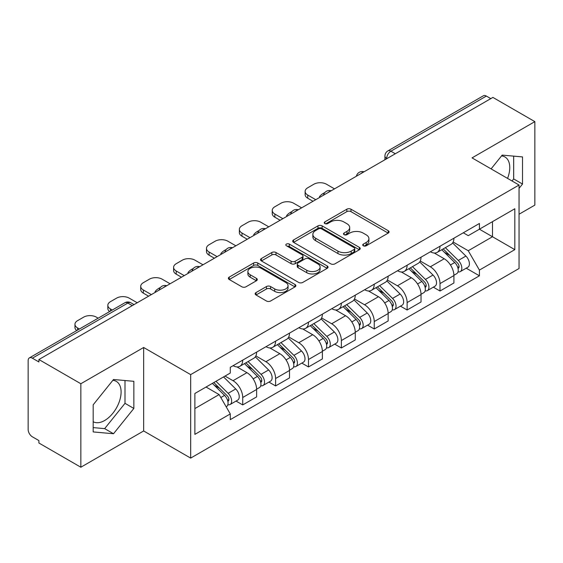 <?xml version="1.0" encoding="UTF-8"?>
<svg xmlns="http://www.w3.org/2000/svg" width="563" height="563" viewBox="0 0 563 563"><rect width="100%" height="100%" fill="white"/><g stroke="black" fill="none" stroke-linecap="round" stroke-linejoin="round"><path stroke-width="0.84" d="M363.339 245.785A2.048 1.182 0 0 0 366.239 245.785L388.217 233.096A2.928 1.689 0 0 0 389.075 231.9A2.928 1.689 0 0 0 388.217 230.703L350.981 209.204A2.928 1.689 0 0 0 346.843 209.204L324.858 221.892A2.048 1.182 0 0 0 324.26 222.73A2.048 1.182 0 0 0 324.858 223.567A2.048 1.182 0 0 0 327.757 223.567L330.601 221.928A9.36 5.405 0 0 1 343.838 221.928L346.942 223.715A9.36 5.405 0 0 1 349.686 227.536A9.36 5.405 0 0 1 346.942 231.358L344.099 233.005A2.048 1.182 0 0 0 343.5 233.842A2.048 1.182 0 0 0 344.099 234.672A2.048 1.182 0 0 0 346.998 234.672L349.841 233.033A9.36 5.405 0 0 1 363.079 233.033L366.182 234.827A9.36 5.405 0 0 1 368.927 238.649A9.36 5.405 0 0 1 366.182 242.47L363.339 244.11A2.048 1.182 0 0 0 362.741 244.947A2.048 1.182 0 0 0 363.339 245.785L363.339 244.11M501.52 155.93A23.252 13.421 -60 0 1 504.955 156.978A23.252 13.421 -60 0 1 507.559 178.401M112.853 380.321A23.252 13.421 -60 0 1 116.288 381.376A23.252 13.421 -60 0 1 119.849 400.004A23.252 13.421 -60 0 1 104.662 420.498A23.252 13.421 -60 0 1 93.177 421.722M256.017 292.577A2.928 1.689 0 0 0 255.159 293.773A2.928 1.689 0 0 0 256.017 294.963L266.461 301.001A2.928 1.689 0 0 0 270.599 301.001L295.012 286.905A2.928 1.689 0 0 0 295.871 285.708A2.928 1.689 0 0 0 295.012 284.512L257.777 263.012A2.928 1.689 0 0 0 253.639 263.012L229.225 277.109A2.928 1.689 0 0 0 228.367 278.305A2.928 1.689 0 0 0 229.225 279.494L241.844 286.785A2.928 1.689 0 0 0 245.982 286.785L256.432 280.754A2.928 1.689 0 0 0 257.284 279.558A2.928 1.689 0 0 0 256.432 278.361L250.169 274.751A7.826 4.518 0 0 1 247.882 271.556A7.826 4.518 0 0 1 252.71 267.383A7.826 4.518 0 0 1 261.239 268.361L285.758 282.513A7.826 4.518 0 0 1 288.052 285.708A7.826 4.518 0 0 1 283.217 289.882A7.826 4.518 0 0 1 274.688 288.903L270.599 286.546A2.928 1.689 0 0 0 266.461 286.546L256.017 292.577L256.017 294.963M190.66 374.62L143.656 347.484L80.847 383.741L38.896 359.525L492.906 97.413L534.85 121.629L472.04 157.886L519.044 185.023L190.66 374.62L190.66 458.099L519.044 268.509L519.044 185.023M330.805 263.85A2.928 1.689 0 0 0 334.943 263.85L359.356 249.754A2.928 1.689 0 0 0 360.214 248.564A2.928 1.689 0 0 0 359.356 247.368L322.113 225.869A2.928 1.689 0 0 0 317.982 225.869L293.569 239.958A2.928 1.689 0 0 0 292.711 241.154A2.928 1.689 0 0 0 293.569 242.35L330.805 263.85M287.25 246.228A2.048 1.182 0 0 1 289.326 246.517L289.326 244.082L327.187 265.94A2.928 1.689 0 0 1 328.046 267.136A2.928 1.689 0 0 1 327.187 268.333L302.774 282.422A2.928 1.689 0 0 1 298.636 282.422L261.394 260.922L261.394 258.537A2.928 1.689 0 0 0 260.535 259.726A2.928 1.689 0 0 0 261.394 260.922M261.394 258.537L271.845 252.506A2.928 1.689 0 0 1 275.983 252.506L291.085 261.225A2.928 1.689 0 0 0 295.223 261.225L302.155 257.221A2.928 1.689 0 0 0 303.007 256.024A2.928 1.689 0 0 0 302.155 254.835L286.426 245.757A2.048 1.182 0 0 1 285.828 244.919A2.048 1.182 0 0 1 287.095 243.828A2.048 1.182 0 0 1 289.326 244.082M80.847 383.741L80.847 467.227L38.896 443.011L38.896 440.576L32.365 436.804A5.961 3.441 -120 0 1 28.15 429.499L28.15 360.623A5.961 3.441 -120 0 1 29.382 357.892L124.866 302.767A5.961 3.441 60 0 1 127.843 303.063L32.365 358.188A5.961 3.441 -120 0 0 29.382 357.892M519.044 214.236L534.85 205.108L534.85 121.629M80.847 467.227L143.656 430.962L190.66 458.099M38.896 359.525L38.896 361.96L32.365 358.188M395.317 153.755L390.891 151.194A5.961 3.441 60 0 0 387.914 150.898L483.392 95.773A5.961 3.441 60 0 1 486.369 96.069L390.891 151.194A5.961 3.441 120 0 0 386.675 158.499L386.675 158.738M490.795 98.624L486.369 96.069M439.999 246.235A13.709 7.917 60 0 1 437.162 252.393L451.076 244.363A13.709 7.917 -120 0 0 453.912 238.205M420.258 261L430.308 266.799A13.709 7.917 60 0 1 439.999 283.597L453.912 275.56A13.709 7.917 -120 0 0 444.214 258.769L434.263 253.019M453.912 275.56L453.912 282.985L439.999 291.015L433.334 287.165M437.162 252.393A13.709 7.917 60 0 1 430.413 251.774M439.999 283.597L439.999 291.015M407.119 265.222A13.709 7.917 60 0 1 404.283 271.373L418.189 263.343A13.709 7.917 -120 0 0 421.033 257.185M400.448 306.152L407.119 310.002L421.033 301.972L421.033 294.548A13.709 7.917 -120 0 0 411.335 277.756L401.377 272.006M404.283 271.373A13.709 7.917 60 0 1 397.534 270.754M387.379 279.987L397.429 285.786A13.709 7.917 60 0 1 407.119 302.577L407.119 310.002M374.24 284.202A13.709 7.917 60 0 1 371.404 290.36L385.31 282.323A13.709 7.917 -120 0 0 388.153 276.173M367.569 325.132L374.24 328.982L388.153 320.952L388.153 313.528A13.709 7.917 -120 0 0 378.456 296.736L368.498 290.987M371.404 290.36A13.709 7.917 60 0 1 364.648 289.741M354.5 298.967L364.543 304.766A13.709 7.917 60 0 1 374.24 321.564L374.24 328.982M341.361 303.19A13.709 7.917 60 0 1 338.518 309.34L352.431 301.311A13.709 7.917 -120 0 0 355.267 295.153M334.689 344.12L341.361 347.969L355.274 339.939L355.274 332.515A13.709 7.917 -120 0 0 345.576 315.723L335.618 309.974M338.518 309.34A13.709 7.917 60 0 1 331.769 308.721M321.614 317.954L331.663 323.753A13.709 7.917 60 0 1 341.361 340.545L341.361 347.969M308.482 322.17A13.709 7.917 60 0 1 305.639 328.328L319.552 320.291A13.709 7.917 -120 0 0 322.388 314.14M301.81 363.1L308.482 366.949L322.388 358.92L322.388 351.495A13.709 7.917 -120 0 0 312.697 334.704L302.739 328.954M305.639 328.328A13.709 7.917 60 0 1 298.89 327.708M288.735 336.934L298.784 342.733A13.709 7.917 60 0 1 308.482 359.532L308.482 366.949M275.596 341.157A13.709 7.917 60 0 1 272.759 347.308L286.673 339.278A13.709 7.917 -120 0 0 289.509 333.12M268.931 382.087L275.596 385.936L289.509 377.907L289.509 370.482A13.709 7.917 -120 0 0 279.811 353.691L269.86 347.941M272.759 347.308A13.709 7.917 60 0 1 266.01 346.688M255.855 355.922L265.905 361.72A13.709 7.917 60 0 1 275.596 378.512L275.596 385.936M242.716 360.137A13.709 7.917 60 0 1 239.88 366.295L253.786 358.258A13.709 7.917 -120 0 0 256.629 352.107M236.045 401.067L242.716 404.917L256.629 396.887L256.629 389.462A13.709 7.917 -120 0 0 246.932 372.671L236.974 366.921M239.88 366.295A13.709 7.917 60 0 1 233.131 365.676M225.01 376.077L233.019 380.701A13.709 7.917 60 0 1 242.716 397.499L242.716 404.917M463.293 232.786L468.247 235.651L514.828 208.753L492.484 221.653L492.484 236.741L468.247 250.739L453.138 242.02M194.875 408.569L219.113 394.579L230.281 413.925L194.875 434.369L194.875 393.481L230.281 373.037L230.281 367.315L479.416 223.483L479.416 229.197L514.828 249.641L479.416 270.085L468.247 250.739M514.828 208.753L514.828 249.641M230.281 413.925L230.281 419.646L479.416 275.807L479.416 270.085M519.044 188.373L522.52 184.045L522.52 156.922L502.182 155.107L491.098 168.893M143.656 347.484L143.656 430.962M93.177 431.927L113.515 433.742L133.853 408.442L133.853 381.32L113.515 379.504L93.177 404.804L93.177 431.927M219.113 394.579L206.044 387.027M466.213 268.185L479.416 275.807M512.027 180.976L513.667 178.935L513.667 156.134M513.667 178.935L522.52 184.045M93.177 427.606L104.662 428.633L125 403.326L125 380.532M104.662 428.633L113.515 433.742M125 403.326L133.853 408.442M364.155 246.073L366.182 244.905A9.36 5.405 0 0 0 368.927 241.084L368.927 238.649M349.686 227.536L349.686 229.971A9.36 5.405 0 0 1 346.942 233.793L344.915 234.968M388.181 233.117L350.981 211.639A2.928 1.689 0 0 0 346.843 211.639L325.674 223.856M359.321 249.775L322.113 228.304A2.928 1.689 0 0 0 317.982 228.304L293.604 242.371M354.183 249.395A2.048 1.182 0 0 0 354.781 248.564A2.048 1.182 0 0 0 354.183 247.727L321.494 228.852A2.048 1.182 0 0 0 318.602 228.852L315.597 230.584A9.36 5.405 0 0 0 312.859 234.405A9.36 5.405 0 0 0 315.597 238.226L337.941 251.126A9.36 5.405 0 0 0 351.185 251.126L354.183 249.395L354.183 251.83A2.048 1.182 0 0 0 354.781 250.992L354.781 248.564M312.859 234.405L312.859 236.84A9.36 5.405 0 0 0 315.597 240.661L315.597 238.226M354.183 251.83L351.185 253.561A9.36 5.405 0 0 1 337.941 253.561L315.597 240.661M261.436 260.943L271.845 254.933L271.845 252.506M303.007 256.024L303.007 258.459A2.928 1.689 0 0 1 302.155 259.656L295.223 263.653A2.928 1.689 0 0 1 291.085 263.653L275.983 254.933A2.928 1.689 0 0 0 271.845 254.933M289.326 246.517L327.145 268.354M306.758 270.268A7.826 4.518 0 0 0 315.287 271.253A7.826 4.518 0 0 0 320.115 267.073A7.826 4.518 0 0 0 317.821 263.878L309.186 258.896A2.928 1.689 0 0 0 305.047 258.896L298.116 262.893A2.928 1.689 0 0 0 297.264 264.089A2.928 1.689 0 0 0 298.116 265.286L306.758 270.268L306.758 272.703A7.826 4.518 0 0 0 315.287 273.681A7.826 4.518 0 0 0 320.115 269.508L320.115 267.073M297.264 264.089L297.264 266.524A2.928 1.689 0 0 0 298.116 267.721L298.116 265.286M306.758 272.703L298.116 267.721M288.052 285.708L288.052 288.143A7.826 4.518 0 0 1 283.217 292.317A7.826 4.518 0 0 1 274.688 291.338L270.599 288.981A2.928 1.689 0 0 0 266.461 288.981L256.052 294.991M247.882 271.556L247.882 273.991A7.826 4.518 0 0 0 250.169 277.186L250.169 274.751M256.39 280.775L250.169 277.186M294.977 286.926L257.777 265.447A2.928 1.689 0 0 0 253.639 265.447L229.261 279.522M441.772 249.733L454.721 262.506A7.453 4.3 60 0 1 456.692 273.681L453.912 275.286M320.178 197.134L319.46 196.719A18.628 10.753 -0 0 1 324.823 192.581M444.355 252.28L449.844 255.447M334.506 188.858L326.498 184.235A8.945 5.166 -0 0 0 313.851 184.235L307.743 187.768A8.945 5.166 -0 0 0 305.125 191.413A8.945 5.166 -0 0 0 307.743 195.065L315.752 199.689M443.208 248.902L457.395 262.893A3.575 2.062 60 0 1 458.338 268.255A3.575 2.062 60 0 1 458.008 268.389M445.354 247.664L458.31 260.437A7.453 4.3 60 0 1 460.274 271.612A7.453 4.3 60 0 1 458.022 271.852M452.603 242.949L465.897 256.059A7.453 4.3 60 0 1 467.86 267.235L460.274 271.612M313.007 201.273L307.743 198.232A8.945 5.166 180 0 1 305.125 194.58L305.125 191.413M408.893 268.713L421.842 281.493A7.453 4.3 60 0 1 423.812 292.661L421.033 294.273M287.299 216.115L286.574 215.706A18.628 10.753 -0 0 1 291.944 211.568M411.476 271.26L416.965 274.434M301.627 207.846L293.619 203.222A8.945 5.166 -0 0 0 280.972 203.222L274.864 206.748A8.945 5.166 -0 0 0 272.239 210.4A8.945 5.166 -0 0 0 274.864 214.053L282.872 218.676M410.328 267.882L424.509 281.88A3.575 2.062 60 0 1 425.452 287.243A3.575 2.062 60 0 1 425.128 287.369M412.475 266.644L425.424 279.424A7.453 4.3 60 0 1 427.394 290.599A7.453 4.3 60 0 1 425.142 290.839M419.724 261.929L433.017 275.04A7.453 4.3 60 0 1 434.981 286.215L427.394 290.599M280.128 220.253L274.864 217.212A8.945 5.166 180 0 1 272.239 213.56L272.239 210.4M376.007 287.7L388.963 300.473A7.453 4.3 60 0 1 390.926 311.649L388.146 313.253M254.413 235.102L253.695 234.687A18.628 10.753 -0 0 1 259.057 230.549M378.596 290.248L384.086 293.414M268.748 226.826L260.739 222.202A8.945 5.166 -0 0 0 248.093 222.202L241.977 225.735A8.945 5.166 -0 0 0 239.359 229.38A8.945 5.166 -0 0 0 241.977 233.033L249.986 237.656M377.449 286.87L391.63 300.86A3.575 2.062 60 0 1 392.573 306.223A3.575 2.062 60 0 1 392.249 306.356M379.596 285.631L392.545 298.404A7.453 4.3 60 0 1 394.515 309.58A7.453 4.3 60 0 1 392.263 309.819M386.844 280.916L400.131 294.027A7.453 4.3 60 0 1 402.102 305.202L394.515 309.58M247.248 239.24L241.977 236.2A8.945 5.166 180 0 1 239.359 232.547L239.359 229.38M343.127 306.68L356.083 319.46A7.453 4.3 60 0 1 358.047 330.629L355.267 332.24M221.533 254.082L220.816 253.667A18.628 10.753 -0 0 1 226.178 249.536M345.71 309.228L351.206 312.402M235.869 245.813L227.86 241.189A8.945 5.166 -0 0 0 215.214 241.189L209.098 244.715A8.945 5.166 -0 0 0 206.48 248.367A8.945 5.166 -0 0 0 209.098 252.02L217.107 256.644M344.563 305.85L358.751 319.847A3.575 2.062 60 0 1 359.694 325.21A3.575 2.062 60 0 1 359.37 325.337M346.709 304.611L359.666 317.391A7.453 4.3 60 0 1 361.629 328.56A7.453 4.3 60 0 1 359.384 328.799M353.958 299.896L367.252 313.007A7.453 4.3 60 0 1 369.222 324.182L361.629 328.56M214.369 258.22L209.098 255.18A8.945 5.166 180 0 1 206.48 251.527L206.48 248.367M310.248 325.667L323.204 338.44A7.453 4.3 60 0 1 325.168 349.616L322.388 351.221M188.654 273.069L187.936 272.654A18.628 10.753 -0 0 1 193.299 268.516M312.831 328.215L318.32 331.382M202.983 264.793L194.974 260.169A8.945 5.166 -0 0 0 182.328 260.169L176.219 263.702A8.945 5.166 -0 0 0 173.601 267.348A8.945 5.166 -0 0 0 176.219 271L184.228 275.624M311.684 324.837L325.871 338.827A3.575 2.062 60 0 1 326.814 344.19A3.575 2.062 60 0 1 326.484 344.324M313.83 323.598L326.786 336.371A7.453 4.3 60 0 1 328.75 347.547A7.453 4.3 60 0 1 326.498 347.786M321.079 318.883L334.373 331.994A7.453 4.3 60 0 1 336.336 343.163L328.75 347.547M181.49 277.207L176.219 274.167A8.945 5.166 180 0 1 173.601 270.514L173.601 267.348M277.369 344.647L290.318 357.428A7.453 4.3 60 0 1 292.288 368.596L289.509 370.201M155.775 292.049L155.057 291.634A18.628 10.753 -0 0 1 160.42 287.496M279.952 347.195L285.441 350.369M170.103 283.78L162.095 279.157A8.945 5.166 -0 0 0 149.448 279.157L143.34 282.682A8.945 5.166 -0 0 0 140.722 286.335A8.945 5.166 -0 0 0 143.34 289.98L151.348 294.611M278.805 343.817L292.992 357.815A3.575 2.062 60 0 1 293.935 363.177A3.575 2.062 60 0 1 293.604 363.304M280.951 342.578L293.907 355.359A7.453 4.3 60 0 1 295.871 366.527A7.453 4.3 60 0 1 293.619 366.766M288.2 337.863L301.494 350.974A7.453 4.3 60 0 1 303.457 362.15L295.871 366.527M148.604 296.187L143.34 293.147A8.945 5.166 180 0 1 140.722 289.495L140.722 286.335M244.49 363.628L257.439 376.408A7.453 4.3 60 0 1 259.409 387.583L256.622 389.188M247.073 366.182L252.562 369.349M137.224 302.76L129.216 298.137A8.945 5.166 -0 0 0 116.569 298.137L110.461 301.662A8.945 5.166 -0 0 0 107.836 305.315A8.945 5.166 -0 0 0 110.461 308.967L112.29 310.03M245.925 362.804L260.106 376.795A3.575 2.062 60 0 1 261.049 382.157A3.575 2.062 60 0 1 260.725 382.284M248.072 361.566L261.021 374.339A7.453 4.3 60 0 1 262.991 385.514A7.453 4.3 60 0 1 260.739 385.754M255.321 356.843L268.614 369.961A7.453 4.3 60 0 1 270.578 381.13L262.991 385.514M109.616 311.571A8.945 5.166 180 0 1 107.836 308.482L107.836 305.315M212.378 383.375L224.56 395.395A7.453 4.3 60 0 1 226.523 406.563L226.157 406.782M214.186 385.162L219.683 388.336M98.173 318.179L96.336 317.124A8.945 5.166 -0 0 0 83.69 317.124L77.574 320.65A8.945 5.166 -0 0 0 74.956 324.302A8.945 5.166 -0 0 0 77.574 327.947L79.411 329.01M213.813 382.544L227.227 395.782A3.575 2.062 60 0 1 228.17 401.145A3.575 2.062 60 0 1 227.846 401.271M215.96 381.306L228.142 393.326A7.453 4.3 60 0 1 230.105 404.494A7.453 4.3 60 0 1 227.86 404.734M223.546 376.921L235.728 388.942A7.453 4.3 60 0 1 237.699 400.117L230.105 404.494M76.737 330.558A8.945 5.166 180 0 1 74.956 327.462L74.956 324.302M386.887 158.618L386.675 158.499A5.961 3.441 0 0 1 384.93 156.064L384.93 159.751M275.596 378.512L289.509 370.482M308.482 359.532L322.388 351.495M341.361 340.545L355.274 332.515M374.24 321.564L388.153 313.528M407.119 302.577L421.033 294.548M242.716 397.499L256.629 389.462M233.019 380.701L246.932 372.671M265.905 361.72L279.811 353.691M298.784 342.733L312.697 334.704M331.663 323.753L345.576 315.723M364.543 304.766L378.456 296.736M397.429 285.786L411.335 277.756M430.308 266.799L444.214 258.769M363.543 172.095A5.961 3.441 120 0 0 360.911 173.615M330.664 191.082A5.961 3.441 120 0 0 328.032 192.602M297.778 210.062A5.961 3.441 120 0 0 295.146 211.582M264.899 229.05A5.961 3.441 120 0 0 262.267 230.57M232.019 248.03A5.961 3.441 120 0 0 229.387 249.55M199.14 267.017A5.961 3.441 120 0 0 196.508 268.537M166.261 285.997A5.961 3.441 120 0 0 163.629 287.517M132.27 305.618L127.843 303.063A5.961 3.441 120 0 1 130.827 302.767A5.961 5.961 0 0 0 124.866 302.767M366.182 244.905L366.182 242.47M344.099 234.672L344.099 233.005M346.942 233.793L346.942 231.358M324.858 223.567L324.858 221.892M346.843 211.639L346.843 209.204M350.981 211.639L350.981 209.204M388.217 233.096L388.217 230.703M293.569 242.35L293.569 239.958M317.982 228.304L317.982 225.869M322.113 228.304L322.113 225.869M359.356 249.754L359.356 247.368M337.941 253.561L337.941 251.126M351.185 253.561L351.185 251.126M275.983 254.933L275.983 252.506M291.085 263.653L291.085 261.225M295.223 263.653L295.223 261.225M302.155 259.656L302.155 257.221M327.187 268.333L327.187 265.94M266.461 288.981L266.461 286.546M270.599 288.981L270.599 286.546M274.688 291.338L274.688 288.903M256.432 280.754L256.432 278.361M229.225 279.494L229.225 277.109M253.639 265.447L253.639 263.012M257.777 265.447L257.777 263.012M295.012 286.905L295.012 284.512M454.721 262.506L450.442 264.983M459.077 266.623L457.733 267.397M465.897 256.059L458.31 260.437M307.743 198.232L307.743 195.065M421.842 281.493L417.563 283.963M426.198 285.603L424.854 286.377M433.017 275.04L425.424 279.424M274.864 217.212L274.864 214.053M388.963 300.473L384.684 302.95M393.319 304.583L391.975 305.364M400.131 294.027L392.545 298.404M241.977 236.2L241.977 233.033M356.083 319.46L351.805 321.93M360.433 323.57L359.088 324.344M367.252 313.007L359.666 317.391M209.098 255.18L209.098 252.02M323.204 338.44L318.918 340.911M327.553 342.55L326.209 343.331M334.373 331.994L326.786 336.371M176.219 274.167L176.219 271M290.318 357.428L286.039 359.898M294.674 361.537L293.33 362.312M301.494 350.974L293.907 355.359M143.34 293.147L143.34 289.98M257.439 376.408L253.16 378.878M261.795 380.518L260.451 381.299M268.614 369.961L261.021 374.339M110.461 311.086L110.461 308.967M224.56 395.395L220.83 397.548M228.909 399.505L227.572 400.279M235.728 388.942L228.142 393.326M77.574 330.073L77.574 327.947M364.05 171.806A5.961 5.961 0 0 0 356.4 176.219M331.171 190.787A5.961 5.961 0 0 0 323.521 195.206M298.284 209.774A5.961 5.961 0 0 0 290.635 214.186M265.405 228.754A5.961 5.961 0 0 0 257.755 233.173M232.526 247.741A5.961 5.961 0 0 0 224.876 252.154M199.647 266.721A5.961 5.961 0 0 0 191.997 271.141M166.768 285.708A5.961 5.961 0 0 0 159.118 290.121M134.015 304.611L130.827 302.767M387.914 150.898A5.961 5.961 0 0 0 384.93 156.064"/></g></svg>
